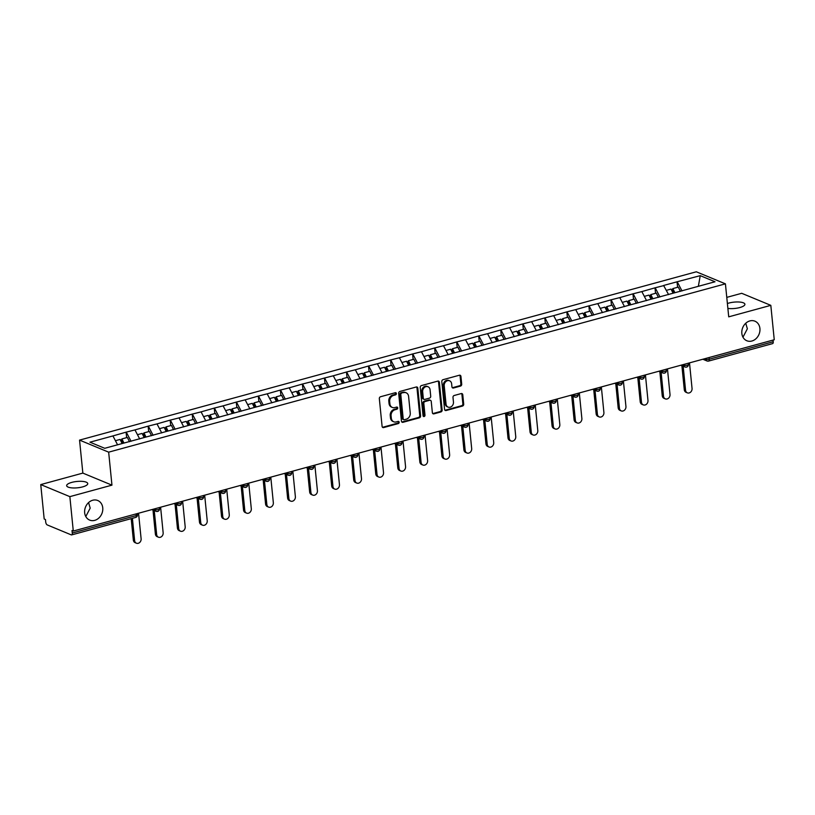 <?xml version="1.0" encoding="UTF-8"?>
<svg xmlns="http://www.w3.org/2000/svg" width="815" height="815" viewBox="0 0 815 815"><rect width="100%" height="100%" fill="white"/><g stroke="black" fill="none" stroke-linecap="round" stroke-linejoin="round"><path stroke-width="1.22" d="M742.964 337.186L747.355 328.802L745.756 323.239M741.844 333.437A10.595 8.812 112.5 0 0 746.825 340.752A10.595 8.812 112.5 0 0 756.086 338.612A10.595 8.812 112.5 0 0 759.916 328.496A10.595 8.812 112.5 0 0 754.934 321.181A10.595 8.812 112.5 0 0 745.674 323.321A10.595 8.812 112.5 0 0 741.844 333.437M85.789 516.527L90.19 508.142L88.58 502.58M84.668 512.767A10.595 8.812 112.5 0 0 89.66 520.092A10.595 8.812 112.5 0 0 98.921 517.953A10.595 8.812 112.5 0 0 102.751 507.837A10.595 8.812 112.5 0 0 97.769 500.512A10.595 8.812 112.5 0 0 88.499 502.661A10.595 8.812 112.5 0 0 84.668 512.767M396.375 393.533A1.141 0.947 112.5 0 0 395.295 392.718L380.564 396.732A1.62 1.355 112.5 0 0 379.332 398.657L382.103 426.418A1.62 1.355 112.5 0 0 383.641 427.58L398.372 423.555A1.141 0.947 112.5 0 0 398.158 421.396L396.253 421.915A5.196 4.33 112.5 0 1 393.767 421.783A5.196 4.33 112.5 0 1 391.322 418.197L391.088 415.884A5.196 4.33 112.5 0 1 395.031 409.731L396.946 409.212A1.141 0.947 112.5 0 0 396.722 407.062L394.817 407.582A5.196 4.33 112.5 0 1 392.341 407.449A5.196 4.33 112.5 0 1 389.886 403.853L389.662 401.54A5.196 4.33 112.5 0 1 393.604 395.397L395.509 394.878A1.141 0.947 112.5 0 0 396.375 393.533M392.341 407.449L391.485 407.093A5.196 4.33 112.5 0 1 389.04 403.507L388.806 401.194A5.196 4.33 112.5 0 1 392.759 395.041L394.664 394.521A1.141 0.947 112.5 0 0 395.356 392.698M382.48 427.274A1.62 1.355 112.5 0 0 382.795 427.223L397.526 423.209A1.141 0.947 112.5 0 0 398.219 421.386M393.767 421.783L392.922 421.437A5.196 4.33 112.5 0 1 390.477 417.84L390.242 415.528A5.196 4.33 112.5 0 1 394.185 409.385L396.09 408.865A1.141 0.947 112.5 0 0 396.793 407.042M727.388 303.537A10.595 3.189 174.3 0 1 728.936 303.048A10.595 3.189 174.3 0 1 744.91 304.25A10.595 3.189 174.3 0 1 739.796 307.55A10.595 3.189 174.3 0 1 727.877 308.406M82.631 486.891A10.595 3.189 174.3 0 1 66.657 485.689A10.595 3.189 174.3 0 1 71.771 482.388A10.595 3.189 174.3 0 1 87.745 483.59A10.595 3.189 174.3 0 1 82.631 486.891M460.475 386.096A1.62 1.355 112.5 0 0 461.708 384.171L460.933 376.387A1.62 1.355 112.5 0 0 459.395 375.226L443.034 379.688A1.62 1.355 112.5 0 0 441.801 381.614L444.562 409.364A1.62 1.355 112.5 0 0 446.111 410.526L462.472 406.064A1.62 1.355 112.5 0 0 463.704 404.148L462.767 394.735A1.62 1.355 112.5 0 0 461.219 393.574L454.22 395.489A1.62 1.355 112.5 0 0 452.987 397.404L453.456 402.07A4.35 3.617 112.5 0 1 451.877 406.216A4.35 3.617 112.5 0 1 448.077 407.103A4.35 3.617 112.5 0 1 446.039 404.097L444.216 385.821A4.35 3.617 112.5 0 1 445.785 381.675A4.35 3.617 112.5 0 1 449.585 380.799A4.35 3.617 112.5 0 1 451.632 383.794L451.938 386.84A1.62 1.355 112.5 0 0 453.476 388.011L460.475 386.096L459.629 385.74A1.62 1.355 112.5 0 0 460.862 383.824L460.088 376.041A1.62 1.355 112.5 0 0 459.701 375.175M111.95 485.149L82.845 473.097L40.75 484.589L69.856 496.641L111.95 485.149L108.66 452.162L725.421 283.844L728.722 316.841L770.817 305.35L774.25 339.753L73.289 531.044L72.015 530.514L72.27 533.03L136.258 515.569L136.095 513.908M69.856 496.641L73.289 531.044M417.81 388.154A1.62 1.355 112.5 0 0 416.271 386.993L399.91 391.455A1.62 1.355 112.5 0 0 398.678 393.38L401.438 421.131A1.62 1.355 112.5 0 0 402.987 422.302L419.348 417.83A1.62 1.355 112.5 0 0 420.581 415.915L417.81 388.154L416.964 387.808A1.62 1.355 112.5 0 0 416.577 386.952M421.467 385.577L437.828 381.104A1.62 1.355 112.5 0 1 439.366 382.276L442.138 410.027A1.62 1.355 112.5 0 1 440.905 411.952L433.906 413.857A1.62 1.355 112.5 0 1 432.368 412.696L431.237 401.438A1.62 1.355 112.5 0 0 429.699 400.277L425.053 401.54A1.62 1.355 112.5 0 0 423.82 403.466L424.992 415.181A1.141 0.947 112.5 0 1 423.046 415.711L420.234 387.492A1.62 1.355 112.5 0 1 421.467 385.577M108.66 452.162L79.554 440.11L696.316 271.792L725.421 283.844M677.581 287.288L677.031 281.807L663.614 285.474L668.585 294.612M677.031 281.807L700.238 275.653L715.01 281.766L104.738 448.301L89.976 442.188L112.928 435.923L117.574 444.807M126.641 437.635L126.091 432.154L112.928 435.923M126.091 432.154L134.964 429.913L139.691 438.939M148.676 431.624L148.136 426.143L134.964 429.913M148.136 426.143L157 423.902L161.727 432.928M170.712 425.603L170.172 420.132L157 423.902M170.172 420.132L179.045 417.881L183.762 426.917M192.758 419.593L192.208 414.112L179.045 417.881M192.208 414.112L201.081 411.87L205.798 420.897M214.793 413.582L214.243 408.101L201.081 411.87M214.243 408.101L223.116 405.86L227.843 414.886M236.829 407.561L236.279 402.09L223.116 405.86M236.279 402.09L245.152 399.839L249.879 408.875M258.864 401.551L258.324 396.07L245.152 399.839M258.324 396.07L267.188 393.828L271.915 402.855M280.9 395.54L280.36 390.059L267.188 393.828M280.36 390.059L289.233 387.818L293.95 396.844M302.946 389.529L302.396 384.048L289.233 387.818M302.396 384.048L311.269 381.797L315.986 390.833M324.981 383.508L324.431 378.028L311.269 381.797M324.431 378.028L333.304 375.786L338.031 384.812M347.017 377.498L346.467 372.017L333.304 375.786M346.467 372.017L355.34 369.776L360.067 378.802M369.052 371.487L368.502 366.006L355.34 369.776M368.502 366.006L377.376 363.755L382.103 372.791M391.088 365.466L390.548 359.986L377.376 363.755M390.548 359.986L399.411 357.744L404.138 366.77M413.123 359.456L412.584 353.975L399.411 357.744M412.584 353.975L421.457 351.734L426.174 360.76M435.169 353.445L434.619 347.964L421.457 351.734M434.619 347.964L443.492 345.713L448.209 354.749M457.205 347.424L456.655 341.943L443.492 345.713M456.655 341.943L465.528 339.702L470.255 348.728M479.24 341.414L478.69 335.933L465.528 339.702M478.69 335.933L487.564 333.692L492.291 342.718M501.276 335.403L500.736 329.922L487.564 333.692M500.736 329.922L509.599 327.671L514.326 336.707M523.312 329.382L522.772 323.912L509.599 327.671M522.772 323.912L531.645 321.66L536.362 330.696M545.357 323.372L544.807 317.891L531.645 321.66M544.807 317.891L553.68 315.649L558.397 324.676M567.393 317.361L566.843 311.88L553.68 315.649M566.843 311.88L575.716 309.629L580.443 318.665M589.428 311.34L588.878 305.87L575.716 309.629M588.878 305.87L597.752 303.618L602.479 312.654M611.464 305.33L610.914 299.849L597.752 303.618M610.914 299.849L619.787 297.607L624.514 306.634M633.5 299.319L632.96 293.838L619.787 297.607M632.96 293.838L641.833 291.587L646.55 300.623M655.545 293.298L654.995 287.827L641.833 291.587M654.995 287.827L663.868 285.576M655.25 287.929L659.967 296.955M633.214 293.94L637.931 302.976M611.168 299.961L615.895 308.987M589.133 305.971L593.86 314.998M567.097 311.982L571.824 321.018M545.062 318.003L549.779 327.029M523.026 324.013L527.743 333.04M500.991 330.024L505.707 339.06M478.945 336.045L483.672 345.071M456.909 342.055L461.636 351.082M434.874 348.066L439.601 357.102M412.838 354.077L417.555 363.113M390.803 360.098L395.52 369.124M368.757 366.108L373.484 375.145M346.721 372.119L351.448 381.155M324.686 378.14L329.413 387.166M302.65 384.15L307.367 393.187M280.615 390.161L285.332 399.197M258.579 396.182L263.296 405.208M236.533 402.192L241.26 411.229M214.498 408.203L219.225 417.239M192.462 414.224L197.189 423.25M170.427 420.234L175.143 429.261M148.391 426.245L153.108 435.281M126.345 432.266L131.072 441.292M40.75 484.589L44.183 518.992L45.457 519.522L45.711 522.028A2.486 1.161 -105.3 0 0 47.219 524.911L71.231 534.864A2.486 1.161 -105.3 0 0 71.649 534.905A2.486 1.161 -105.3 0 0 72.27 533.03M770.817 305.35L741.711 293.298L726.776 297.373M773.058 340.079L773.231 341.74A2.486 1.161 74.7 0 1 772.61 343.614L708.612 361.076A2.486 1.161 74.7 0 0 709.233 359.211L773.231 341.74M82.845 473.097L79.554 440.11M677.285 281.919L682.012 290.945M700.238 275.653L698.363 286.31M401.826 421.997A1.62 1.355 112.5 0 0 402.131 421.946L418.492 417.484A1.62 1.355 112.5 0 0 419.725 415.558L416.964 387.808M401.642 393.197A1.141 0.947 112.5 0 0 400.786 394.541L403.211 418.91A1.141 0.947 112.5 0 0 404.291 419.725L406.308 419.175A5.196 4.33 112.5 0 0 410.251 413.032L408.59 396.375A5.196 4.33 112.5 0 0 406.135 392.779A5.196 4.33 112.5 0 0 403.659 392.647L400.797 392.85A1.141 0.947 112.5 0 0 399.931 394.195L400.786 394.541M403.751 419.694L402.905 419.348A1.141 0.947 112.5 0 1 402.365 418.553L399.931 394.195M406.135 392.779L405.289 392.433A5.196 4.33 112.5 0 0 402.804 392.3L403.659 392.647M400.797 392.85L402.804 392.3M432.745 413.551A1.62 1.355 112.5 0 0 433.06 413.511L440.059 411.595A1.62 1.355 112.5 0 0 441.292 409.68L438.521 381.919A1.62 1.355 112.5 0 0 438.144 381.063M430.473 400.318L429.627 399.961A1.62 1.355 112.5 0 0 428.853 399.921L424.207 401.194A1.62 1.355 112.5 0 0 422.975 403.109L424.146 414.835L424.992 415.181M423.219 416.19A1.141 0.947 112.5 0 0 424.146 414.835M430.076 389.764A4.35 3.617 112.5 0 0 428.028 386.758A4.35 3.617 112.5 0 0 424.228 387.634A4.35 3.617 112.5 0 0 422.659 391.781L423.301 398.219A1.62 1.355 112.5 0 0 424.839 399.381L429.485 398.117A1.62 1.355 112.5 0 0 430.717 396.192L430.076 389.764M428.028 386.758L427.182 386.402A4.35 3.617 112.5 0 0 423.382 387.278A4.35 3.617 112.5 0 0 421.803 391.434L422.659 391.781M424.065 399.34L423.219 398.993A1.62 1.355 112.5 0 1 422.455 397.873L421.803 391.434M452.315 387.706A1.62 1.355 112.5 0 0 452.62 387.655L459.629 385.74M449.585 380.799L448.739 380.442A4.35 3.617 112.5 0 0 444.939 381.318A4.35 3.617 112.5 0 0 443.36 385.475L444.216 385.821M448.077 407.103L447.231 406.746A4.35 3.617 112.5 0 1 445.184 403.741L443.36 385.475M444.949 410.22A1.62 1.355 112.5 0 0 445.255 410.179L461.616 405.717A1.62 1.355 112.5 0 0 462.849 403.792L461.911 394.389A1.62 1.355 112.5 0 0 461.535 393.533M133.344 540.05L134.618 540.579A3.81 3.168 112.5 0 0 136.411 543.208L135.137 542.678A3.81 3.168 -67.5 0 1 133.344 540.05L131.205 518.646M136.411 543.208A3.81 3.168 112.5 0 0 139.742 542.433A3.81 3.168 112.5 0 0 141.117 538.807L138.56 513.236M122.138 443.554L120.08 439.428L115.424 440.701M129.493 441.72L127.354 437.441L121.914 438.928L123.972 443.054M122.759 443.391L121.15 440.141L121.914 438.928M134.618 540.579L132.397 518.32M155.38 534.039L156.653 534.559A3.81 3.168 112.5 0 0 158.446 537.197L157.173 536.667A3.81 3.168 -67.5 0 1 155.38 534.039L152.986 510.047M158.446 537.197A3.81 3.168 112.5 0 0 161.778 536.423A3.81 3.168 112.5 0 0 163.153 532.786L160.606 507.215M144.174 437.543L142.116 433.417L137.46 434.68M151.529 435.709L149.389 431.43L143.96 432.908L146.017 437.044M144.795 437.37L143.185 434.13L143.96 432.908M156.653 534.559L154.259 510.567M177.415 528.018L178.689 528.548A3.81 3.168 112.5 0 0 180.482 531.176L179.208 530.647A3.81 3.168 -67.5 0 1 177.415 528.018L175.021 504.027M180.482 531.176A3.81 3.168 112.5 0 0 183.813 530.412A3.81 3.168 112.5 0 0 185.188 526.775L182.642 501.205M166.219 431.532L164.151 427.396L159.496 428.67M173.564 429.699L171.435 425.41L165.995 426.897L168.053 431.023M166.841 431.359L165.221 428.12L165.995 426.897M178.689 528.548L176.295 504.556M199.461 522.008L200.734 522.537A3.81 3.168 112.5 0 0 202.517 525.166L201.254 524.636A3.81 3.168 -67.5 0 1 199.461 522.008L197.067 498.016M202.517 525.166A3.81 3.168 112.5 0 0 205.849 524.391A3.81 3.168 112.5 0 0 207.224 520.765L204.677 495.194M188.255 425.512L186.197 421.386L181.541 422.659M195.6 423.688L193.471 419.399L188.031 420.886L190.089 425.012M188.876 425.349L187.256 422.099L188.031 420.886M200.734 522.537L198.33 498.546M221.497 515.997L222.77 516.516A3.81 3.168 112.5 0 0 224.563 519.155L223.29 518.625A3.81 3.168 -67.5 0 1 221.497 515.997L219.103 492.005M224.563 519.155A3.81 3.168 112.5 0 0 227.884 518.381A3.81 3.168 112.5 0 0 229.27 514.744L226.713 489.173M210.29 419.501L208.233 415.375L203.577 416.638M217.646 417.667L215.506 413.388L210.066 414.866L212.124 419.002M210.912 419.328L209.292 416.088L210.066 414.866M222.77 516.516L220.376 492.525M243.532 509.976L244.806 510.506A3.81 3.168 112.5 0 0 246.599 513.134L245.325 512.604A3.81 3.168 -67.5 0 1 243.532 509.976L241.138 485.985M246.599 513.134A3.81 3.168 112.5 0 0 249.93 512.37A3.81 3.168 112.5 0 0 251.305 508.733L248.748 483.163M232.326 413.49L230.268 409.354L225.612 410.628M239.681 411.656L237.542 407.368L232.102 408.855L234.16 412.981M232.947 413.317L231.338 410.077L232.102 408.855M244.806 510.506L242.412 486.514M265.568 503.965L266.841 504.495A3.81 3.168 112.5 0 0 268.634 507.124L267.361 506.594A3.81 3.168 -67.5 0 1 265.568 503.965L263.174 479.974M268.634 507.124A3.81 3.168 112.5 0 0 271.965 506.349A3.81 3.168 112.5 0 0 273.341 502.723L270.784 477.152M254.362 407.469L252.304 403.344L247.648 404.617M261.717 405.646L259.578 401.357L254.137 402.844L256.205 406.97M254.983 407.306L253.373 404.057L254.137 402.844M266.841 504.495L264.447 480.504M287.603 497.955L288.877 498.474A3.81 3.168 112.5 0 0 290.67 501.113L289.396 500.583A3.81 3.168 -67.5 0 1 287.603 497.955L285.209 473.963M290.67 501.113A3.81 3.168 112.5 0 0 294.001 500.339A3.81 3.168 112.5 0 0 295.376 496.702L292.829 471.131M276.397 401.459L274.339 397.333L269.684 398.596M283.752 399.625L281.623 395.346L276.183 396.824L278.241 400.96M277.029 401.286L275.409 398.046L276.183 396.824M288.877 498.474L286.483 474.483M309.649 491.934L310.912 492.464A3.81 3.168 112.5 0 0 312.705 495.092L311.432 494.573A3.81 3.168 -67.5 0 1 309.649 491.934L307.245 467.942M312.705 495.092A3.81 3.168 112.5 0 0 316.037 494.328A3.81 3.168 112.5 0 0 317.412 490.691L314.865 465.121M298.443 395.448L296.385 391.312L291.729 392.586M305.788 393.614L303.659 389.326L298.219 390.813L300.277 394.939M299.064 395.275L297.444 392.035L298.219 390.813M310.912 492.464L308.518 468.472M331.685 485.923L332.958 486.453A3.81 3.168 112.5 0 0 334.751 489.082L333.478 488.552A3.81 3.168 -67.5 0 1 331.685 485.923L329.291 461.932M334.751 489.082A3.81 3.168 112.5 0 0 338.072 488.307A3.81 3.168 112.5 0 0 339.458 484.68L336.901 459.11M320.478 389.427L318.421 385.301L313.765 386.575M327.834 387.604L325.694 383.315L320.254 384.802L322.312 388.928M321.1 389.264L319.48 386.015L320.254 384.802M332.958 486.453L330.564 462.462M353.72 479.913L354.994 480.432A3.81 3.168 112.5 0 0 356.787 483.071L355.513 482.541A3.81 3.168 -67.5 0 1 353.72 479.913L351.326 455.921M356.787 483.071A3.81 3.168 112.5 0 0 360.118 482.297A3.81 3.168 112.5 0 0 361.493 478.66L358.936 453.099M342.514 383.417L340.456 379.291L335.8 380.554M349.869 381.583L347.73 377.304L342.29 378.781L344.348 382.918M343.135 383.244L341.516 380.004L342.29 378.781M354.994 480.432L352.6 456.441M375.756 473.892L377.029 474.422A3.81 3.168 112.5 0 0 378.822 477.05L377.549 476.531A3.81 3.168 -67.5 0 1 375.756 473.892L373.362 449.9M378.822 477.05A3.81 3.168 112.5 0 0 382.154 476.286A3.81 3.168 112.5 0 0 383.529 472.649L380.972 447.078M364.549 377.406L362.492 373.27L357.836 374.543M371.905 375.572L369.765 371.283L364.325 372.771L366.383 376.907M365.171 377.233L363.561 373.993L364.325 372.771M377.029 474.422L374.635 450.43M397.791 467.881L399.065 468.411A3.81 3.168 112.5 0 0 400.858 471.039L399.584 470.51A3.81 3.168 -67.5 0 1 397.791 467.881L395.397 443.89M400.858 471.039A3.81 3.168 112.5 0 0 404.189 470.265A3.81 3.168 112.5 0 0 405.564 466.638L403.018 441.068M386.585 371.385L384.527 367.259L379.872 368.533M393.94 369.562L391.801 365.273L386.371 366.76L388.429 370.886M387.207 371.222L385.597 367.973L386.371 366.76M399.065 468.411L396.671 444.42M419.827 461.871L421.1 462.39A3.81 3.168 112.5 0 0 422.893 465.029L421.62 464.499A3.81 3.168 -67.5 0 1 419.827 461.871L417.433 437.879M422.893 465.029A3.81 3.168 112.5 0 0 426.225 464.255A3.81 3.168 112.5 0 0 427.6 460.618L425.053 435.057M408.631 365.375L406.573 361.249L401.907 362.512M415.976 363.541L413.847 359.262L408.407 360.739L410.465 364.876M409.252 365.202L407.632 361.962L408.407 360.739M421.1 462.39L418.706 438.399M441.873 455.85L443.146 456.38A3.81 3.168 112.5 0 0 444.929 459.008L443.666 458.488A3.81 3.168 -67.5 0 1 441.873 455.85L439.479 431.858M444.929 459.008A3.81 3.168 112.5 0 0 448.26 458.244A3.81 3.168 112.5 0 0 449.636 454.607L447.089 429.036M430.666 359.364L428.609 355.228L423.953 356.501M438.012 357.53L435.882 353.241L430.442 354.729L432.5 358.865M431.288 359.191L429.668 355.951L430.442 354.729M443.146 456.38L440.752 432.388M463.908 449.839L465.182 450.369A3.81 3.168 112.5 0 0 466.975 452.997L465.701 452.468A3.81 3.168 -67.5 0 1 463.908 449.839L461.514 425.848M466.975 452.997A3.81 3.168 112.5 0 0 470.296 452.223A3.81 3.168 112.5 0 0 471.681 448.596L469.124 423.026M452.702 353.343L450.644 349.217L445.988 350.491M460.057 351.52L457.918 347.231L452.478 348.718L454.536 352.844M453.323 353.18L451.704 349.93L452.478 348.718M465.182 450.369L462.788 426.377M485.944 443.829L487.217 444.348A3.81 3.168 112.5 0 0 489.01 446.987L487.737 446.457A3.81 3.168 -67.5 0 1 485.944 443.829L483.55 419.837M489.01 446.987A3.81 3.168 112.5 0 0 492.341 446.213A3.81 3.168 112.5 0 0 493.717 442.576L491.16 417.015M474.738 347.333L472.68 343.207L468.024 344.47M482.093 345.499L479.954 341.22L474.513 342.697L476.571 346.833M475.359 347.159L473.749 343.92L474.513 342.697M487.217 444.348L484.823 420.357M507.979 437.808L509.253 438.338A3.81 3.168 112.5 0 0 511.046 440.966L509.772 440.446A3.81 3.168 -67.5 0 1 507.979 437.808L505.585 413.816M511.046 440.966A3.81 3.168 112.5 0 0 514.377 440.202A3.81 3.168 112.5 0 0 515.752 436.565L513.195 410.994M496.773 341.322L494.715 337.186L490.06 338.459M504.128 339.488L501.989 335.199L496.559 336.687L498.617 340.823M497.395 341.149L495.785 337.909L496.559 336.687M509.253 438.338L506.859 414.346M530.015 431.797L531.288 432.327A3.81 3.168 112.5 0 0 533.081 434.955L531.808 434.426A3.81 3.168 -67.5 0 1 530.015 431.797L527.621 407.806M533.081 434.955A3.81 3.168 112.5 0 0 536.413 434.191A3.81 3.168 112.5 0 0 537.788 430.554L535.241 404.984M518.809 335.301L516.751 331.175L512.095 332.449M526.164 333.478L524.035 329.189L518.595 330.676L520.653 334.802M519.44 335.138L517.82 331.888L518.595 330.676M531.288 432.327L528.894 408.335M552.061 425.787L553.324 426.306A3.81 3.168 112.5 0 0 555.117 428.945L553.843 428.415A3.81 3.168 -67.5 0 1 552.061 425.787L549.656 401.795M555.117 428.945A3.81 3.168 112.5 0 0 558.448 428.17A3.81 3.168 112.5 0 0 559.823 424.534L557.277 398.973M540.854 329.291L538.797 325.165L534.141 326.428M548.2 327.457L546.07 323.178L540.63 324.665L542.688 328.791M541.476 329.117L539.856 325.878L540.63 324.665M553.324 426.306L550.93 402.325M574.096 419.766L575.37 420.296A3.81 3.168 112.5 0 0 577.163 422.924L575.889 422.404A3.81 3.168 -67.5 0 1 574.096 419.766L571.702 395.774M577.163 422.924A3.81 3.168 112.5 0 0 580.484 422.16A3.81 3.168 112.5 0 0 581.869 418.523L579.312 392.952M562.89 323.28L560.832 319.144L556.176 320.417M570.245 321.446L568.106 317.157L562.666 318.645L564.724 322.781M563.511 323.107L561.892 319.867L562.666 318.645M575.37 420.296L572.976 396.304M596.132 413.755L597.405 414.285A3.81 3.168 112.5 0 0 599.198 416.913L597.925 416.384A3.81 3.168 -67.5 0 1 596.132 413.755L593.738 389.764M599.198 416.913A3.81 3.168 112.5 0 0 602.53 416.149A3.81 3.168 112.5 0 0 603.905 412.512L601.348 386.942M584.925 317.259L582.868 313.133L578.212 314.407M592.281 315.436L590.141 311.147L584.701 312.634L586.759 316.76M585.547 317.096L583.927 313.846L584.701 312.634M597.405 414.285L595.011 390.293M618.167 407.745L619.441 408.274A3.81 3.168 112.5 0 0 621.234 410.903L619.96 410.373A3.81 3.168 -67.5 0 1 618.167 407.745L615.773 383.753M621.234 410.903A3.81 3.168 112.5 0 0 624.565 410.128A3.81 3.168 112.5 0 0 625.94 406.491L623.383 380.931M606.961 311.248L604.903 307.123L600.248 308.386M614.316 309.415L612.177 305.136L606.737 306.623L608.795 310.749M607.582 311.075L605.973 307.836L606.737 306.623M619.441 408.274L617.047 384.283M640.203 401.724L641.476 402.253A3.81 3.168 112.5 0 0 643.269 404.882L641.996 404.362A3.81 3.168 -67.5 0 1 640.203 401.724L637.809 377.732M643.269 404.882A3.81 3.168 112.5 0 0 646.601 404.118A3.81 3.168 112.5 0 0 647.976 400.481L645.429 374.91M628.997 305.238L626.939 301.102L622.283 302.375M636.352 303.404L634.213 299.125L628.783 300.603L630.841 304.739M629.618 305.065L628.008 301.825L628.783 300.603M641.476 402.253L639.082 378.262M662.238 395.713L663.512 396.243A3.81 3.168 112.5 0 0 665.305 398.871L664.031 398.341A3.81 3.168 -67.5 0 1 662.238 395.713L659.844 371.721M665.305 398.871A3.81 3.168 112.5 0 0 668.636 398.107A3.81 3.168 112.5 0 0 670.011 394.47L667.465 368.9M651.042 299.227L648.985 295.091L644.319 296.365M658.388 297.394L656.258 293.105L650.818 294.592L652.876 298.718M651.664 299.054L650.044 295.814L650.818 294.592M663.512 396.243L661.118 372.251M684.284 389.702L685.558 390.232A3.81 3.168 112.5 0 0 687.351 392.861L686.077 392.331A3.81 3.168 -67.5 0 1 684.284 389.702L681.89 365.711M687.351 392.861A3.81 3.168 112.5 0 0 690.672 392.086A3.81 3.168 112.5 0 0 692.047 388.449L689.5 362.889M673.078 293.206L671.02 289.081L666.364 290.344M680.423 291.373L678.294 287.094L672.854 288.581L674.912 292.707M673.699 293.043L672.08 289.794L672.854 288.581M685.558 390.232L683.164 366.241M135.647 517.433A2.486 1.161 -105.3 0 0 136.258 515.569A2.486 0.744 -5.7 0 0 137.46 514.795A2.486 2.486 0 0 1 135.647 517.433L71.649 534.905M709.07 357.541L709.233 359.211A2.486 0.744 174.3 0 1 705.841 359.262L705.759 358.447M153.699 509.1L154.911 509.609L154.83 508.794M158.304 509.558A2.486 0.744 174.3 0 1 154.911 509.609A2.486 2.068 -67.5 0 0 156.072 511.321A2.486 2.486 0 0 0 159.496 508.784A2.486 0.744 -5.7 0 1 158.304 509.558M157.264 511.382A2.486 2.068 -67.5 0 1 156.072 511.321L151.906 509.589M175.734 503.089L176.947 503.589L176.865 502.784M197.77 497.079L198.982 497.578L198.901 496.763M219.805 491.058L221.018 491.567L220.936 490.752M241.841 485.047L243.053 485.546L242.972 484.742M263.887 479.037L265.099 479.536L265.018 478.731M285.922 473.016L287.135 473.525L287.053 472.71M307.958 467.005L309.17 467.504L309.089 466.7M329.994 460.995L331.206 461.494L331.124 460.689M352.029 454.984L353.241 455.483L353.16 454.668M374.065 448.963L375.277 449.462L375.195 448.657M396.11 442.953L397.323 443.452L397.241 442.647M418.146 436.942L419.358 437.441L419.277 436.626M440.182 430.921L441.394 431.43L441.312 430.615M462.217 424.91L463.429 425.41L463.348 424.605M484.253 418.9L485.465 419.399L485.383 418.584M506.298 412.879L507.511 413.388L507.429 412.573M528.334 406.868L529.546 407.368L529.465 406.563M550.37 400.858L551.582 401.357L551.5 400.542M572.405 394.837L573.617 395.346L573.536 394.531M594.441 388.826L595.653 389.326L595.571 388.521M616.476 382.816L617.689 383.315L617.617 382.5M638.522 376.795L639.734 377.304L639.653 376.489M660.558 370.784L661.77 371.283L661.688 370.479M682.593 364.774L683.805 365.273L683.724 364.458M704.629 358.753L705.841 359.262A2.486 2.068 -67.5 0 0 707.013 360.974A2.486 2.486 0 0 0 708.612 361.076M180.339 503.538A2.486 0.744 174.3 0 1 176.947 503.589A2.486 2.068 -67.5 0 0 178.118 505.31A2.486 2.486 0 0 0 181.531 502.763A2.486 0.744 -5.7 0 1 180.339 503.538M179.3 505.371A2.486 2.068 -67.5 0 1 178.118 505.31L173.941 503.578M202.375 497.527A2.486 0.744 174.3 0 1 198.982 497.578A2.486 2.068 -67.5 0 0 200.154 499.289A2.486 2.486 0 0 0 203.567 496.753A2.486 0.744 -5.7 0 1 202.375 497.527M201.336 499.361A2.486 2.068 -67.5 0 1 200.154 499.289L195.977 497.568M224.41 491.516A2.486 0.744 174.3 0 1 221.018 491.567A2.486 2.068 -67.5 0 0 222.189 493.279A2.486 2.486 0 0 0 225.612 490.742A2.486 0.744 -5.7 0 1 224.41 491.516M223.371 493.34A2.486 2.068 -67.5 0 1 222.189 493.279L218.013 491.547M246.446 485.496A2.486 0.744 174.3 0 1 243.053 485.546A2.486 2.068 -67.5 0 0 244.225 487.268A2.486 2.486 0 0 0 247.648 484.721A2.486 0.744 -5.7 0 1 246.446 485.496M245.407 487.329A2.486 2.068 -67.5 0 1 244.225 487.268L240.048 485.536M268.481 479.485A2.486 0.744 174.3 0 1 265.099 479.536A2.486 2.068 -67.5 0 0 266.261 481.257A2.486 2.486 0 0 0 269.684 478.711A2.486 0.744 -5.7 0 1 268.481 479.485M267.452 481.319A2.486 2.068 -67.5 0 1 266.261 481.257L262.094 479.526M290.527 473.474A2.486 0.744 174.3 0 1 287.135 473.525A2.486 2.068 -67.5 0 0 288.296 475.237A2.486 2.486 0 0 0 291.719 472.7A2.486 0.744 -5.7 0 1 290.527 473.474M289.488 475.298A2.486 2.068 -67.5 0 1 288.296 475.237L284.129 473.515M312.563 467.453A2.486 0.744 174.3 0 1 309.17 467.504A2.486 2.068 -67.5 0 0 310.342 469.226A2.486 2.486 0 0 0 313.755 466.679A2.486 0.744 -5.7 0 1 312.563 467.453M311.524 469.287A2.486 2.068 -67.5 0 1 310.342 469.226L306.165 467.494M334.598 461.443A2.486 0.744 174.3 0 1 331.206 461.494A2.486 2.068 -67.5 0 0 332.377 463.215A2.486 2.486 0 0 0 335.8 460.669A2.486 0.744 -5.7 0 1 334.598 461.443M333.559 463.277A2.486 2.068 -67.5 0 1 332.377 463.215L328.201 461.484M356.634 455.432A2.486 0.744 174.3 0 1 353.241 455.483A2.486 2.068 -67.5 0 0 354.413 457.195A2.486 2.486 0 0 0 357.836 454.658A2.486 0.744 -5.7 0 1 356.634 455.432M355.595 457.256A2.486 2.068 -67.5 0 1 354.413 457.195L350.236 455.473M378.669 449.411A2.486 0.744 174.3 0 1 375.277 449.462A2.486 2.068 -67.5 0 0 376.449 451.184A2.486 2.486 0 0 0 379.872 448.647A2.486 0.744 -5.7 0 1 378.669 449.411M377.64 451.245A2.486 2.068 -67.5 0 1 376.449 451.184L372.272 449.452M400.715 443.401A2.486 0.744 174.3 0 1 397.323 443.452A2.486 2.068 -67.5 0 0 398.484 445.173A2.486 2.486 0 0 0 401.907 442.627A2.486 0.744 -5.7 0 1 400.715 443.401M399.676 445.235A2.486 2.068 -67.5 0 1 398.484 445.173L394.317 443.442M422.751 437.39A2.486 0.744 174.3 0 1 419.358 437.441A2.486 2.068 -67.5 0 0 420.53 439.153A2.486 2.486 0 0 0 423.943 436.616A2.486 0.744 -5.7 0 1 422.751 437.39M421.712 439.214A2.486 2.068 -67.5 0 1 420.53 439.153L416.353 437.431M444.786 431.38A2.486 0.744 174.3 0 1 441.394 431.43A2.486 2.068 -67.5 0 0 442.565 433.142A2.486 2.486 0 0 0 445.988 430.605A2.486 0.744 -5.7 0 1 444.786 431.38M443.747 433.203A2.486 2.068 -67.5 0 1 442.565 433.142L438.389 431.41M466.822 425.359A2.486 0.744 174.3 0 1 463.429 425.41A2.486 2.068 -67.5 0 0 464.601 427.131A2.486 2.486 0 0 0 468.024 424.584A2.486 0.744 -5.7 0 1 466.822 425.359M465.783 427.192A2.486 2.068 -67.5 0 1 464.601 427.131L460.424 425.399M488.857 419.348A2.486 0.744 174.3 0 1 485.465 419.399A2.486 2.068 -67.5 0 0 486.637 421.111A2.486 2.486 0 0 0 490.06 418.574A2.486 0.744 -5.7 0 1 488.857 419.348M487.818 421.172A2.486 2.068 -67.5 0 1 486.637 421.111L482.46 419.389M510.893 413.337A2.486 0.744 174.3 0 1 507.511 413.388A2.486 2.068 -67.5 0 0 508.672 415.1A2.486 2.486 0 0 0 512.095 412.563A2.486 0.744 -5.7 0 1 510.893 413.337M509.864 415.161A2.486 2.068 -67.5 0 1 508.672 415.1L504.505 413.368M532.939 407.317A2.486 0.744 174.3 0 1 529.546 407.368A2.486 2.068 -67.5 0 0 530.708 409.089A2.486 2.486 0 0 0 534.131 406.542A2.486 0.744 -5.7 0 1 532.939 407.317M531.9 409.15A2.486 2.068 -67.5 0 1 530.708 409.089L526.541 407.357M554.974 401.306A2.486 0.744 174.3 0 1 551.582 401.357A2.486 2.068 -67.5 0 0 552.753 403.068A2.486 2.486 0 0 0 556.166 400.532A2.486 0.744 -5.7 0 1 554.974 401.306M553.935 403.13A2.486 2.068 -67.5 0 1 552.753 403.068L548.577 401.347M577.01 395.295A2.486 0.744 174.3 0 1 573.617 395.346A2.486 2.068 -67.5 0 0 574.789 397.058A2.486 2.486 0 0 0 578.212 394.521A2.486 0.744 -5.7 0 1 577.01 395.295M575.971 397.119A2.486 2.068 -67.5 0 1 574.789 397.058L570.612 395.326M599.045 389.275A2.486 0.744 174.3 0 1 595.653 389.326A2.486 2.068 -67.5 0 0 596.825 391.047A2.486 2.486 0 0 0 600.248 388.5A2.486 0.744 -5.7 0 1 599.045 389.275M598.006 391.108A2.486 2.068 -67.5 0 1 596.825 391.047L592.648 389.315M621.081 383.264A2.486 0.744 174.3 0 1 617.689 383.315A2.486 2.068 -67.5 0 0 618.86 385.026A2.486 2.486 0 0 0 622.283 382.49A2.486 0.744 -5.7 0 1 621.081 383.264M620.052 385.088A2.486 2.068 -67.5 0 1 618.86 385.026L614.683 383.305M643.127 377.253A2.486 0.744 174.3 0 1 639.734 377.304A2.486 2.068 -67.5 0 0 640.896 379.016A2.486 2.486 0 0 0 644.319 376.479A2.486 0.744 -5.7 0 1 643.127 377.253M642.088 379.077A2.486 2.068 -67.5 0 1 640.896 379.016L636.729 377.284M665.162 371.233A2.486 0.744 174.3 0 1 661.77 371.283A2.486 2.068 -67.5 0 0 662.941 373.005A2.486 2.486 0 0 0 666.354 370.458A2.486 0.744 -5.7 0 1 665.162 371.233M664.123 373.066A2.486 2.068 -67.5 0 1 662.941 373.005L658.764 371.273M687.198 365.222A2.486 0.744 174.3 0 1 683.805 365.273A2.486 2.068 -67.5 0 0 684.977 366.984A2.486 2.486 0 0 0 688.4 364.448A2.486 0.744 -5.7 0 1 687.198 365.222M686.159 367.056A2.486 2.068 -67.5 0 1 684.977 366.984L680.8 365.263M708.194 361.035A2.486 2.068 -67.5 0 1 707.013 360.974L702.836 359.242M392.759 395.041L393.604 395.397M388.806 401.194L389.662 401.54M389.04 403.507L389.886 403.853M396.09 408.865L396.946 409.212M394.185 409.385L395.031 409.731M390.242 415.528L391.088 415.884M390.477 417.84L391.322 418.197M397.526 423.209L398.372 423.555M382.795 427.223L383.641 427.58M394.664 394.521L395.509 394.878M419.725 415.558L420.581 415.915M418.492 417.484L419.348 417.83M402.131 421.946L402.987 422.302M402.365 418.553L403.211 418.91M438.521 381.919L439.366 382.276M441.292 409.68L442.138 410.027M440.059 411.595L440.905 411.952M433.06 413.511L433.906 413.857M428.853 399.921L429.699 400.277M424.207 401.194L425.053 401.54M422.975 403.109L423.82 403.466M422.455 397.873L423.301 398.219M452.62 387.655L453.476 388.011M445.184 403.741L446.039 404.097M461.911 394.389L462.767 394.735M462.849 403.792L463.704 404.148M461.616 405.717L462.472 406.064M445.255 410.179L446.111 410.526M460.088 376.041L460.933 376.387M460.862 383.824L461.708 384.171M137.338 513.572L137.46 514.795M159.373 507.551L159.496 508.784M181.409 501.541L181.531 502.763M203.444 495.53L203.567 496.753M225.49 489.509L225.612 490.742M247.526 483.499L247.648 484.721M269.561 477.488L269.684 478.711M291.597 471.467L291.719 472.7M313.632 465.457L313.755 466.679M335.678 459.446L335.8 460.669M357.714 453.425L357.836 454.658M379.749 447.415L379.872 448.647M401.785 441.404L401.907 442.627M423.82 435.383L423.943 436.616M445.856 429.373L445.988 430.605M467.902 423.362L468.024 424.584M489.937 417.341L490.06 418.574M511.973 411.331L512.095 412.563M534.008 405.32L534.131 406.542M556.044 399.299L556.166 400.532M578.09 393.288L578.212 394.521M600.125 387.278L600.248 388.5M622.161 381.267L622.283 382.49M644.196 375.246L644.319 376.479M666.232 369.236L666.354 370.458M688.278 363.225L688.4 364.448"/></g></svg>
